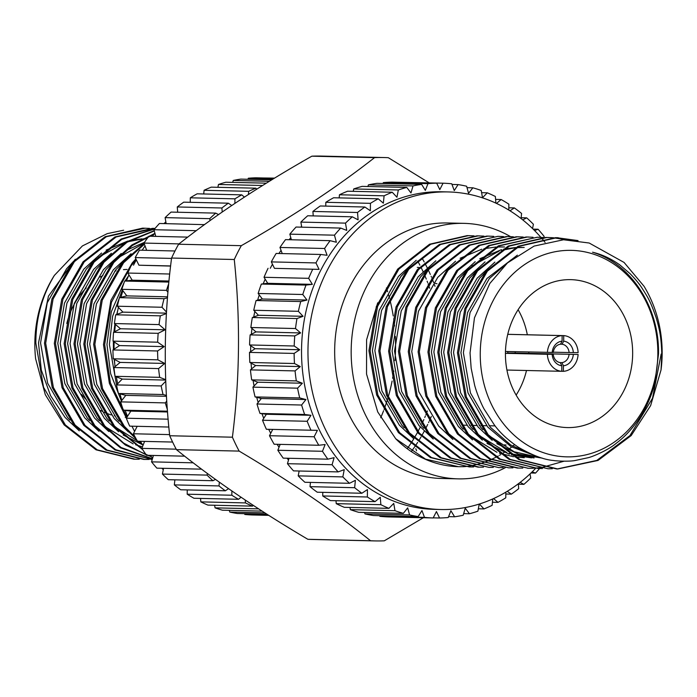 <?xml version="1.0" encoding="UTF-8"?>
<svg xmlns="http://www.w3.org/2000/svg" width="697" height="697" viewBox="0 0 697 697"><rect width="100%" height="100%" fill="white"/><g stroke="black" fill="none" stroke-linecap="round" stroke-linejoin="round"><path stroke-width="1.05" d="M135.009 459.201L97.214 449.844L65.318 424.917L43.554 387.279L35.835 342.985C35.869 318.416 42.055 295.894 54.366 275.411A115.597 99.392 91.3 0 0 34.85 342.959A115.597 99.392 91.3 0 0 35.617 358.772L45.296 394.676L64.124 424.891L96.02 449.809L133.807 459.175L139.322 459.201M134.399 459.192L138.72 459.157M149.576 228.398L142.624 228.137L105.108 236.719L73.211 261.593L51.892 298.978L44.477 343.185L52.197 387.48L73.96 425.118L105.857 450.044L143.652 459.401M145.246 228.18L106.301 236.745L74.405 261.619L53.085 299.004L45.671 343.212L53.39 387.506L75.154 425.144L107.05 450.07L144.845 459.436L149.158 459.428M155.074 228.407L152.46 228.363L114.944 236.945L83.048 261.819L61.728 299.205L54.314 343.412L62.024 387.706L83.797 425.344L115.083 449.966L152.199 459.593L115.719 449.713L84.99 425.379L63.218 387.732L55.507 343.438L62.922 299.231L84.241 261.845L116.138 236.971L154.499 228.398M154.664 228.895L121.156 239.019L92.884 262.046L71.564 299.431L64.141 343.638L71.861 387.933L93.633 425.571L120.424 447.788L152.399 458.931M154.534 229.052L121.74 239.385L94.078 262.081L72.758 299.457L65.344 343.665L73.054 387.959L94.827 425.606L121.095 447.518L152.443 458.774M154.229 230.655L126.27 241.972L102.72 262.272L81.392 299.658L73.978 343.865L81.697 388.159L103.47 425.806L125.416 445.069L151.554 456.892M154.307 230.934L126.95 242.321L103.914 262.307L82.586 299.693L75.171 343.891L82.891 388.185L104.663 425.832L123.709 443.135L146.248 454.862M147.537 455.315L151.223 456.483M154.76 233.434L131.907 244.943L112.557 262.508L91.229 299.884L83.814 344.091L91.534 388.386L113.297 426.033L142.676 449.661M154.22 234.061L132.325 245.518L113.75 262.534L92.422 299.919L85.008 344.118L92.727 388.412L114.491 426.059L142.04 448.694M144.157 243.558L122.393 262.734L101.065 300.119L93.651 344.318L101.37 388.612L123.134 426.259L136.203 439.023M139.051 441.271L141.482 443.065M144.401 244.211L123.587 262.76L102.259 300.146L94.844 344.344L102.564 388.638L124.327 426.285L135.192 437.193M135.88 258.909L132.221 262.961L110.901 300.346L103.487 344.545L109.385 383.402L126.392 418.078M131.045 265.862L111.433 302.298L104.681 344.571L110.405 382.871L126.95 417.207M113.358 341.364L113.419 349.633M114.142 359.26L114.822 364.435M136.29 259.763L131.602 265.165M117.924 309.625L116.713 314.434M114.883 323.957L113.881 332.12M79.249 430.824L65.03 417.39L50.593 395.713L41.306 370.081L38.509 342.889L48.468 296.129L75.259 259.275M54.366 275.411L82.403 245.936L107.251 233.634L123.622 230.219M127.081 269.451A73.987 63.61 91.3 0 0 123.482 269.652M116.085 270.828A73.987 63.61 91.3 0 0 114.683 271.168M102.912 275.611A73.987 63.61 91.3 0 0 100.168 277.092M86.21 287.922A73.987 63.61 91.3 0 0 66.816 323.46M411.361 451.438A158.838 136.568 91.3 0 0 414.201 447.526M414.61 446.943A158.838 136.568 91.3 0 0 417.634 442.429M418.775 440.643A158.838 136.568 91.3 0 0 421.04 436.923M421.824 435.573A158.838 136.568 91.3 0 0 424.264 431.199M425.492 428.89A158.838 136.568 91.3 0 0 427.705 424.456M428.594 422.591A158.838 136.568 91.3 0 0 428.934 421.842M429.422 420.779A158.838 136.568 91.3 0 0 431.321 416.431M435.024 286.319A158.838 136.568 91.3 0 0 434.484 284.794M433.63 282.52A158.838 136.568 91.3 0 0 431.905 278.147M431.452 277.075A158.838 136.568 91.3 0 0 431.129 276.308M430.31 274.418A158.838 136.568 91.3 0 0 428.263 269.939M427.139 267.631A158.838 136.568 91.3 0 0 424.874 263.231M424.151 261.872A158.838 136.568 91.3 0 0 422.051 258.143M429.186 182.884L388.325 157.705A191.745 164.858 91.3 0 0 383.864 157.539L321.169 156.084A191.745 164.858 91.3 0 0 318.747 156.05A191.745 164.858 91.3 0 0 311.864 156.18L374.559 157.627C337.226 186.97 292.81 216.314 241.301 245.675L178.598 244.229C215.643 214.894 260.068 185.55 311.864 156.18M307.847 539.295C257.228 509.429 213.421 479.553 176.454 449.652L239.149 451.098C289.525 480.965 333.332 510.84 370.543 540.741L307.847 539.295A191.745 164.858 91.3 0 0 312.308 539.461L375.003 540.916A191.745 164.858 91.3 0 0 377.425 540.95A191.745 164.858 91.3 0 0 384.308 540.82L423.358 517.732M370.543 540.741A191.745 164.858 91.3 0 0 375.003 540.916M383.864 157.539A191.745 164.858 91.3 0 0 381.442 157.496A191.745 164.858 91.3 0 0 374.559 157.627M380.719 417.747A160.04 137.605 91.3 0 0 383.585 410.733M384.082 409.418A160.04 137.605 91.3 0 0 387.75 398.553M388.273 396.82A160.04 137.605 91.3 0 0 392.097 381.102M392.638 378.218A160.04 137.605 91.3 0 0 393.796 370.978M394.946 360.637A160.04 137.605 91.3 0 0 395.365 336.416M394.572 326.013A160.04 137.605 91.3 0 0 393.683 318.817M393.23 315.898A160.04 137.605 91.3 0 0 389.954 300.058M389.501 298.299A160.04 137.605 91.3 0 0 388.499 294.674M387.628 291.755A160.04 137.605 91.3 0 0 386.417 287.957M407.275 448.607A158.838 136.568 91.3 0 0 410.237 444.329M410.655 443.701A158.838 136.568 91.3 0 0 413.783 438.779M414.227 438.056A158.838 136.568 91.3 0 0 417.494 432.375M417.956 431.53A158.838 136.568 91.3 0 0 420.3 427.043M421.842 423.915A158.838 136.568 91.3 0 0 423.854 419.55M424.769 417.459A158.838 136.568 91.3 0 0 425.362 416.057M425.85 414.863A158.838 136.568 91.3 0 0 427.374 411.003M429.674 288.218A158.838 136.568 91.3 0 0 428.132 283.853M427.679 282.642A158.838 136.568 91.3 0 0 427.122 281.196M426.285 279.088A158.838 136.568 91.3 0 0 424.438 274.688M423.018 271.534A158.838 136.568 91.3 0 0 420.831 266.986M419.908 265.165A158.838 136.568 91.3 0 0 417.703 261.035M540.881 237.355A158.838 136.568 91.3 0 0 448.215 191.936L441.785 191.788A158.838 136.568 91.3 0 0 439.772 191.753A158.838 136.568 91.3 0 0 301.557 348.596A158.838 136.568 91.3 0 0 434.44 509.376L440.87 509.524A158.838 136.568 91.3 0 0 442.883 509.551A158.838 136.568 91.3 0 0 535.523 468.454M545.089 242.408A158.838 136.568 91.3 0 0 544.714 241.946M544.27 241.397A158.838 136.568 91.3 0 0 542.214 238.914M541.761 238.383A158.838 136.568 91.3 0 0 541.133 237.651M448.215 191.936A158.838 136.568 91.3 0 0 446.211 191.902A158.838 136.568 91.3 0 0 307.987 348.744A158.838 136.568 91.3 0 0 440.87 509.524M510.553 236.64A127.786 109.873 91.3 0 0 464.002 223.362L447.5 222.979A127.786 109.873 91.3 0 0 445.88 222.953A127.786 109.873 91.3 0 0 334.682 349.127A127.786 109.873 91.3 0 0 441.593 478.482L458.095 478.856A127.786 109.873 91.3 0 0 459.706 478.883A127.786 109.873 91.3 0 0 505.238 467.731M464.002 223.362A127.786 109.873 91.3 0 0 462.39 223.336A127.786 109.873 91.3 0 0 351.183 349.511A127.786 109.873 91.3 0 0 458.095 478.856M661.052 369.863L661.81 354.067C661.218 337.723 659.946 330.622 656.121 317.579C650.571 301.644 648.419 298.133 641.789 287.783C639.332 283.914 635.429 279.209 630.079 273.668L619.955 265.026C611.339 258.805 602.199 254.527 592.537 252.201C631.081 263.675 659.623 307.795 658.491 354.128L655.128 381.285C649.883 405.907 634.261 429.91 616.235 443.283C608.498 449.992 592.668 456.674 588.373 457.659L574.894 460.551C568.534 461.754 554.481 460.909 553.706 460.49C544.401 459.863 532.674 455.481 518.533 447.352C508.043 440.208 499.976 432.724 494.33 424.9L484.206 409.209C481.61 404.757 476.696 393.169 474.613 385.084L471.155 368.182L470.048 352.943L474.457 317.832L489.825 283.47L507.503 262.891L534.102 246.085L563.524 239.759L589.183 243.018L624.068 262.438L644.045 286.284A115.597 99.392 -88.7 0 1 662.15 354.059A115.597 99.392 -88.7 0 1 661.052 369.863L650.623 405.628L631.16 435.599L598.035 460.447L557.818 468.976L520.032 459.611L488.135 434.693L466.363 397.046L458.652 352.752L466.066 308.553L487.386 271.168L519.282 246.294L556.798 237.703L578.057 240.596M661.165 354.032L652.523 398.214L629.966 435.564L596.841 460.412L557.217 468.959M556.624 468.95L518.838 459.584L486.942 434.667L465.169 397.02L457.459 352.726L464.873 308.527L486.192 271.142L518.089 246.259L555.605 237.677L558.236 237.729M552.303 468.741L547.981 468.75L510.195 459.384L478.299 434.466L456.535 396.82L448.816 352.525L456.23 308.327L477.55 270.941L509.446 246.067L546.962 237.477L552.721 237.712M547.973 468.75L509.002 459.358L477.105 434.44L455.341 396.793L447.622 352.499L455.036 308.301L476.356 270.915L508.252 246.032L545.768 237.45L548.391 237.503M542.466 468.515L538.154 468.523L500.359 459.157L468.462 434.24L446.699 396.593L438.979 352.299L446.394 308.1L467.722 270.715L499.61 245.832L537.126 237.25L542.885 237.485M538.145 468.523L499.165 459.131L467.269 434.214L445.505 396.567L437.786 352.273L445.2 308.065L466.528 270.689L498.416 245.806L537.361 237.241M532.63 468.288L528.317 468.297L490.522 458.931L458.626 434.013L436.862 396.366L429.143 352.072L436.557 307.874L457.885 270.488L489.773 245.605L527.289 237.024L533.048 237.259M563.995 461.214L542.493 467.278M541.891 467.365L537.561 467.887M536.96 467.948L532.63 468.218M532.029 468.245L527.707 468.279M528.309 468.297L489.329 458.905L457.432 433.987L435.669 396.34L427.949 352.046L435.364 307.839L456.692 270.453L488.58 245.579L526.096 236.997L528.727 237.041M522.794 468.062L518.481 468.07L480.695 458.704L448.798 433.787L427.026 396.14L419.306 351.846L426.721 307.638L448.049 270.262L479.945 245.379L517.462 236.797L523.212 237.032M517.287 468.044L479.501 458.678L447.605 433.752L425.832 396.114L418.113 351.819L425.527 307.612L446.855 270.227L478.752 245.353L516.268 236.771L518.899 236.814M512.957 467.835L508.644 467.844L470.858 458.478L438.962 433.56L417.189 395.913L409.47 351.619L416.893 307.412L438.213 270.027L470.109 245.152L507.625 236.571L513.375 236.806M508.636 467.844L469.665 458.452L437.768 433.525L415.996 395.887L408.276 351.593L415.7 307.386L437.019 270L468.915 245.126L506.431 236.544L509.063 236.588M503.121 467.609L498.808 467.617L461.022 458.251L429.125 433.325L407.353 395.687L399.642 351.393L407.057 307.185L428.376 269.8L460.273 244.926L497.789 236.344L503.548 236.579M498.799 467.617L459.828 458.225L427.932 433.299L406.159 395.661L398.449 351.366L405.863 307.159L427.183 269.774L459.079 244.9L498.024 236.335M493.293 467.382L488.98 467.382L451.186 458.025L419.289 433.098L397.525 395.46L389.806 351.166L397.22 306.959L418.54 269.573L450.436 244.699L487.952 236.117L493.711 236.353M488.963 467.382L449.992 457.999L418.095 433.072L396.332 395.426L388.612 351.14L396.027 306.933L417.346 269.547L449.243 244.673L486.759 236.091L489.39 236.135M483.457 467.156L479.144 467.156L441.349 457.798L409.453 432.872L387.689 395.234L379.97 350.94L387.384 306.732L408.712 269.347L440.6 244.473L478.116 235.891L483.875 236.117M477.95 467.129L440.155 457.772L408.259 432.846L386.495 395.199L378.776 350.905L386.19 306.706L407.518 269.321L439.406 244.447L476.922 235.856L479.545 235.908M473.62 466.929L469.308 466.929L431.513 457.572L399.625 432.645L377.852 394.999L370.133 350.713L377.547 306.506L398.876 269.12L430.772 244.246L468.279 235.664L474.038 235.891M469.299 466.929L430.319 457.537L398.431 432.619L376.659 394.972L368.94 350.678L376.354 306.48L397.682 269.094L429.579 244.22L467.086 235.63L469.726 235.682M553.313 237.755L565.65 239.716M595.142 252.88L595.743 253.29M537.971 237.259L542.283 237.503M518.298 236.806L522.619 237.05M508.462 236.579L512.783 236.823M498.634 236.353L502.946 236.597M488.797 236.126L493.11 236.37M469.125 235.673L473.446 235.917M480.25 353.074A103.269 88.789 91.3 0 0 567.968 456.866A103.269 88.789 91.3 0 0 657.846 354.137A103.269 88.789 91.3 0 0 570.129 250.345A103.269 88.789 91.3 0 0 480.25 353.074M505.438 353.222A73.987 63.61 -88.7 0 1 570.756 279.645A73.987 63.61 -88.7 0 1 632.658 353.989A73.987 63.61 -88.7 0 1 567.341 427.575A73.987 63.61 -88.7 0 1 505.438 353.222L553.261 354.303A9.244 7.955 91.3 0 0 560.292 362.623L561.826 365.751L561.773 371.309L506.919 370.046M518.106 309.712A73.987 63.61 -88.7 0 1 527.315 334.769M515.188 351.697A17.878 15.369 -88.7 0 1 515.188 352.098A17.878 15.369 -88.7 0 1 515.153 353.022L578.101 354.477A17.878 15.369 91.3 0 1 563.359 371.318L561.773 371.283M505.43 353.327L547.389 354.294A17.878 15.369 91.3 0 0 561.773 371.309M507.738 334.342L562.148 335.606L562.087 341.164L560.484 344.222A9.244 7.955 91.3 0 0 553.279 352.455L505.473 351.471M560.493 344.196L562.07 344.231L563.681 341.173L563.734 335.614L507.747 334.316M563.734 335.614A17.878 15.369 91.3 0 1 578.118 352.63L569.101 352.551A9.244 7.955 91.3 0 0 562.07 344.231M569.101 352.551L553.305 352.185M507.756 351.532A9.244 7.955 -88.7 0 1 507.764 352.055A9.244 7.955 -88.7 0 1 507.712 352.978L515.153 353.022M547.389 354.294L553.261 354.303M507.712 352.978L578.101 354.477M563.359 371.318L563.42 365.759L561.878 362.632L560.057 362.588M573.317 354.451A12.328 10.603 -88.7 0 1 563.42 365.759M561.878 362.632A9.244 7.955 91.3 0 0 569.083 354.398M562.148 335.606A17.878 15.369 91.3 0 0 547.406 352.447M528.796 352.011A73.987 63.61 -88.7 0 1 528.77 353.335M526.496 370.499A73.987 63.61 -88.7 0 1 516.137 395.103M538.729 457.049L511.049 446.655L487.848 427.156L468.001 392.925L460.926 352.656L467.609 312.456L486.942 278.469L517.374 255.146M542.249 458.129L518.533 454.226L496.856 443.684M492.23 440.365L478.011 426.93L458.164 392.699L451.09 352.429L457.772 312.23L477.105 278.242L494.879 262.124M531.637 457.877L511.459 454.836M509.298 454.191L487.02 443.458M482.394 440.138L468.175 426.703L448.328 392.472L441.253 352.194L447.936 312.003L467.278 278.007L485.042 261.898M472.557 439.912L458.338 426.477L438.491 392.245L431.417 351.968L438.108 311.777L457.441 277.781L475.206 261.671M479.78 258.735L501.474 249.665M503.565 249.169L515.658 247.479M517.035 247.418L521.748 247.374M452.884 439.458L438.674 426.024L418.819 391.792L411.753 351.515L418.435 311.324L437.768 277.328L455.542 261.218M460.107 258.282L481.801 249.212M483.892 248.716L495.985 247.026M497.362 246.956L504.532 246.973M433.22 439.005L419.002 425.571L399.154 391.339L392.08 351.061L398.762 310.871L418.095 276.875L435.869 260.765M413.548 438.544L399.329 425.109L379.482 390.886L372.407 350.608L379.098 310.418L398.431 276.421L416.205 260.312M377.713 302.812L366.587 339.787L366.535 374.036L377.722 411.927L395.73 438.77A115.597 99.392 91.3 0 0 458.373 466.676L425.571 459.149L395.73 438.77M463.784 466.694L459.471 466.702M535.035 455.742L510.718 445L490.305 427.217L470.458 392.986L463.383 352.708L470.066 312.517L489.399 278.521L510.953 259.946M542.17 458.103L514.177 451.769L489.067 435.756M482.89 429.683L480.468 426.991L460.621 392.76L453.547 352.482L460.229 312.291L479.571 278.295L485.539 271.917M534.102 457.938L509.289 453.433M506.789 452.519L479.231 435.529M473.054 429.457L470.632 426.764L450.785 392.533L443.71 352.255L450.401 312.064L469.734 278.068L475.702 271.691M524.266 457.711L515.022 456.962M513.48 456.735L499.461 453.207M496.952 452.292L469.395 435.303M463.217 429.23L460.804 426.538L440.948 392.306L433.874 352.029L440.565 311.838L459.898 277.842L465.866 271.455M472.078 265.923L499.122 251.103M501.544 250.362L515.1 247.775M516.59 247.644L524.205 247.435M423.881 428.324L421.458 425.623L401.611 391.392L394.537 351.122L401.228 310.923L420.561 276.936L426.529 270.549M404.208 427.871L401.794 425.17L381.939 390.939L374.873 350.661L381.555 310.47L400.888 276.474L406.856 270.096M463.801 466.633A115.597 99.392 91.3 0 0 465.518 466.546L467.617 466.284M468.123 466.215L471.991 465.561M472.54 465.457L476.591 464.55M477.157 464.411L481.305 463.235M481.88 463.061L486.079 461.606M486.663 461.388L490.888 459.654M491.472 459.393L495.724 457.345M496.944 456.709L498.259 456.004M499.435 455.333L500.585 454.671M501.753 453.965L504.21 452.414M509.673 448.572L511.668 447.021M512.661 446.211L514.552 444.625M458.914 466.694A115.597 99.392 91.3 0 0 463.209 466.65M561.826 365.751A12.328 10.603 -88.7 0 1 552.172 354.32M563.681 341.173A12.328 10.603 -88.7 0 1 573.335 352.604M552.19 352.473A12.328 10.603 -88.7 0 1 562.087 341.164M416.571 450.785L415.813 448.729M437.002 283.67L435.433 283.47M417.285 267.413L419.185 267.456M263.44 177.988L274.557 178.11M274.357 178.24L255.947 177.813A168.657 145.011 91.3 0 0 248.332 178.232L273.416 178.807M247.923 179.268L248.332 178.232M271.76 179.817L240.805 179.103A168.657 145.011 91.3 0 0 233.26 180.445L269.382 181.281M232.693 182.387L233.26 180.445M266.332 183.163L225.845 182.231A168.657 145.011 91.3 0 0 218.457 184.478L262.586 185.498M217.908 187.31L218.457 184.478M256.775 189.157L255.869 188.181L211.235 187.153A168.657 145.011 91.3 0 0 204.082 190.29L248.716 191.318L248.393 194.515M203.716 193.975L204.082 190.29M244.394 197.103L241.772 194.855L197.146 193.818A168.657 145.011 91.3 0 0 190.307 197.809L234.933 198.837L234.889 203.393M190.255 202.313L190.307 197.809M231.735 205.51L228.337 203.193L183.712 202.165A168.657 145.011 91.3 0 0 177.265 206.957L221.899 207.985L222.221 212.027M177.691 212.236L177.265 206.957M218.536 214.589L215.73 213.116L171.096 212.08A168.657 145.011 91.3 0 0 165.111 217.63L209.745 218.658L210.076 220.583M166.147 223.632L165.111 217.63M204.456 224.661L159.439 223.476A168.657 145.011 91.3 0 0 153.976 229.714L196.284 230.69M155.762 236.379L153.976 229.714M187.789 237.119L148.853 236.213A168.657 145.011 91.3 0 0 143.983 243.079L179.033 243.889M146.675 250.328L143.983 243.079M174.999 250.981L139.461 250.162A168.657 145.011 91.3 0 0 135.235 257.576L171.532 258.413M170.617 265.94L138.93 265.208L135.235 257.576M170.608 266.071L138.93 265.208M168.988 281.03L132.195 280.185L127.83 273.05L169.72 274.017M168.883 282.076L124.667 281.057L132.195 280.185M167.568 296.826L126.837 295.885L121.853 289.316L166.478 290.353L167.942 292.278M167.489 297.872L164.056 298.699L119.431 297.663L126.837 295.885M166.435 313.145L122.916 312.134L117.366 306.218L161.992 307.255L166.505 312.056M166.417 313.589L160.327 315.837L115.702 314.809L122.916 312.134M165.111 329.794L120.476 328.766L114.421 323.556L159.047 324.593L165.111 329.794L158.167 333.332L113.533 332.295L120.476 328.766M164.17 346.618L119.544 345.581L113.045 341.147L157.67 342.183L164.17 346.618L157.583 350.974L112.949 349.938L119.544 345.581M164.753 363.442L120.128 362.414L113.263 358.798L157.888 359.826L164.753 363.442L158.585 368.574L113.96 367.546L120.128 362.414M165.72 380.074L122.219 379.072L115.057 376.31L159.683 377.338L165.703 379.665M165.764 381.215L161.164 385.946L116.538 384.918L122.219 379.072M166.496 396.305L125.8 395.365L118.42 393.491L163.054 394.528L166.444 395.391M166.783 401.019L165.302 402.901L120.668 401.873L125.8 395.365M167.559 411.979L130.827 411.125L123.317 410.167L167.498 411.186M168.151 419.185L126.305 418.217L130.827 411.125M126.305 418.217A168.657 145.011 91.3 0 0 129.686 426.137L168.857 427.043M169.598 434.606L133.388 433.769L137.178 426.311M133.388 433.769A168.657 145.011 91.3 0 0 137.466 441.236L172.603 442.046M176.193 449.164L141.831 448.371L144.584 441.401M141.831 448.371A168.657 145.011 91.3 0 0 146.553 455.289L184.67 456.169M193.217 462.817L151.545 461.858L153.41 455.446M151.545 461.858A168.657 145.011 91.3 0 0 156.877 468.157L201.572 469.159M207.375 473.472L207.053 475.101L162.427 474.073L163.542 468.314M162.427 474.073A168.657 145.011 91.3 0 0 168.299 479.693L212.925 480.721L215.504 479.405M219.363 482.176L218.989 485.922L174.355 484.894L174.869 479.841M174.355 484.894A168.657 145.011 91.3 0 0 180.706 489.764L225.331 490.793L228.546 488.667M231.874 490.976L231.831 495.227L187.205 494.199L187.249 489.913M187.205 494.199A168.657 145.011 91.3 0 0 193.958 498.259L238.583 499.296L241.049 497.24M245.222 500.037L245.449 502.912L200.823 501.875L200.544 498.416M200.823 501.875A168.657 145.011 91.3 0 0 207.906 505.098L252.532 506.127L253.272 505.369M258.639 508.862L215.068 507.86L214.624 505.255M215.068 507.86A168.657 145.011 91.3 0 0 222.413 510.195L262.124 511.119M264.869 512.879L229.783 512.068L229.322 510.361M229.783 512.068A168.657 145.011 91.3 0 0 237.302 513.506L266.916 514.186M268.206 515.005L244.813 514.464L244.516 513.672M244.813 514.464A168.657 145.011 91.3 0 0 252.419 514.978L268.754 515.353M463.671 513.619L469.456 513.75L465.239 508.209L463.191 515.257A167.454 143.983 91.3 0 1 454.592 516.782L450.907 510.753L448.232 517.523A167.454 143.983 91.3 0 1 439.554 518.002L436.427 511.554L433.168 517.958L388.543 516.93A167.454 143.983 91.3 0 1 379.865 516.346L424.49 517.383L421.964 510.579L418.148 516.564L373.522 515.536A167.454 143.983 91.3 0 1 364.958 513.898L409.583 514.935L407.684 507.86L403.354 513.349L358.728 512.321A167.454 143.983 91.3 0 1 350.356 509.655L394.99 510.683L393.735 503.417L388.935 508.357L344.309 507.32A167.454 143.983 91.3 0 1 336.233 503.652L380.858 504.68L380.274 497.292L375.064 501.631L330.43 500.594A167.454 143.983 91.3 0 1 322.737 495.959L367.363 496.996L367.441 489.573L361.874 493.249L317.248 492.213A167.454 143.983 91.3 0 1 310.017 486.663L354.642 487.7L355.383 480.32L349.519 483.3L304.894 482.272A167.454 143.983 91.3 0 1 298.203 475.868L342.837 476.905L344.24 469.647L338.141 471.904L293.515 470.876A167.454 143.983 91.3 0 1 287.443 463.688L332.068 464.725L334.116 457.668L327.86 459.175L283.226 458.147A167.454 143.983 91.3 0 1 277.842 450.262L322.467 451.29L325.133 444.52L318.782 445.261L274.156 444.233A167.454 143.983 91.3 0 1 269.504 435.721L314.138 436.758L317.396 430.345L266.385 429.274A167.454 143.983 91.3 0 1 262.534 420.247L307.159 421.276L310.975 415.29L304.633 414.48L260.007 413.443L266.35 414.262L310.975 415.29M479.257 504.053L477.881 511.18A167.454 143.983 91.3 0 1 469.456 513.75M478.342 508.793L483.971 508.923L479.37 504.018M492.779 498.93L492.126 505.351A167.454 143.983 91.3 0 1 483.971 508.923M492.439 502.241L497.989 502.371L493.563 498.573M505.839 492.16L505.787 497.824A167.454 143.983 91.3 0 1 497.989 502.371M505.822 494.016L511.354 494.147L507.224 491.333M518.307 483.796L518.699 488.684A167.454 143.983 91.3 0 1 511.354 494.147M518.341 484.223L523.909 484.354L520.162 482.376M530.025 473.908L530.731 478.029A167.454 143.983 91.3 0 1 523.909 484.354M530.992 472.984L535.531 473.089L532.203 471.808M504.48 444.843L506.153 445.052M534.573 230.559L538.084 229.252A167.454 143.983 91.3 0 1 544.148 236.44L543.852 237.459M543.799 237.642L543.555 238.487M538.084 229.252L533.153 229.139M522.741 219.877L526.697 217.856A167.454 143.983 91.3 0 1 533.388 224.26L532.56 228.564M526.697 217.856L521.147 217.734M509.995 210.79L514.351 207.915A167.454 143.983 91.3 0 1 521.583 213.465L521.068 218.553M514.351 207.915L508.819 207.784M496.491 203.419L501.16 199.534A167.454 143.983 91.3 0 1 508.862 204.169L508.801 210.058M501.16 199.534L495.593 199.403M271.325 261.898L274.452 268.345L319.078 269.373L315.959 262.926L271.325 261.898A167.454 143.983 91.3 0 1 276.151 253.447L320.777 254.475L327.12 255.294L324.593 248.489L279.967 247.461A167.454 143.983 91.3 0 1 285.517 239.637L330.143 240.674L336.372 242.251L334.473 235.177L289.847 234.148A167.454 143.983 91.3 0 1 296.068 227.039L340.694 228.067L346.74 230.402L345.494 223.127L300.869 222.099A167.454 143.983 91.3 0 1 307.691 215.774L352.316 216.811L358.119 219.86L357.526 212.48L312.901 211.444A167.454 143.983 91.3 0 1 320.245 205.981L364.871 207.018L370.36 210.764L370.438 203.332L325.813 202.304A167.454 143.983 91.3 0 1 333.602 197.765L378.236 198.793L383.35 203.184L384.099 195.813L339.465 194.777A167.454 143.983 91.3 0 1 347.62 191.205L392.245 192.233L396.942 197.234L398.344 189.976L353.719 188.948A167.454 143.983 91.3 0 1 362.144 186.378L406.769 187.415L410.977 192.956L413.025 185.907L368.399 184.871A167.454 143.983 91.3 0 1 376.999 183.346L421.633 184.374L425.318 190.403L427.984 183.642L383.359 182.605A167.454 143.983 91.3 0 1 392.045 182.135L436.67 183.163L439.798 189.61L443.057 183.198A167.454 143.983 91.3 0 1 451.734 183.781L454.261 190.577L458.068 184.592A167.454 143.983 91.3 0 1 466.642 186.23L468.541 193.304L472.871 187.807A167.454 143.983 91.3 0 1 481.235 190.473L482.49 197.748L487.281 192.808A167.454 143.983 91.3 0 1 495.358 196.476L495.898 203.141M487.281 192.808L481.618 192.677M472.871 187.807L467.025 187.676M458.068 184.592L451.978 184.452M443.057 183.198L398.37 182.274M383.359 182.605L383.01 183.485M368.399 184.871L367.92 186.517M353.719 188.948L353.257 191.335M339.465 194.777L339.151 197.887M325.813 202.304L325.769 206.112M312.901 211.444L313.249 215.904M300.869 222.099L301.74 227.17M289.847 234.148L291.355 239.777M279.967 247.461L282.241 253.586M274.452 268.345L319.078 269.373M264.024 277.284L267.718 283.313L312.343 284.35L308.658 278.321L264.024 277.284A167.454 143.983 91.3 0 1 268.066 268.301M267.718 283.313L261.358 284.054L305.992 285.082L312.343 284.35M258.143 293.472L262.36 299.013L306.985 300.05L302.777 294.5L258.143 293.472A167.454 143.983 91.3 0 1 261.358 284.054M262.36 299.013L256.095 300.52L300.729 301.548L306.985 300.05M253.752 310.27L258.439 315.271L303.064 316.299L298.377 311.306L253.752 310.27A167.454 143.983 91.3 0 1 256.095 300.52M258.439 315.271L252.34 317.527L296.974 318.555L303.064 316.299M250.876 327.503L255.999 331.894L300.625 332.931L295.511 328.531L250.876 327.503A167.454 143.983 91.3 0 1 252.34 317.527M255.999 331.894L250.136 334.882L294.761 335.91L300.625 332.931M249.578 344.971L255.067 348.718L299.693 349.746L294.204 346L249.578 344.971A167.454 143.983 91.3 0 1 250.136 334.882M255.067 348.718L249.5 352.394L294.125 353.423L299.693 349.746M249.848 362.492L255.642 365.55L300.276 366.578L294.474 363.52L249.848 362.492A167.454 143.983 91.3 0 1 249.5 352.394M255.642 365.55L250.432 369.88L295.066 370.909L300.276 366.578M251.695 379.874L257.742 382.2L302.367 383.237L296.321 380.902L251.695 379.874A167.454 143.983 91.3 0 1 250.432 369.88M257.742 382.2L252.941 387.14L297.567 388.177L302.367 383.237M255.093 396.915L261.314 398.501L305.948 399.529L299.719 397.952L255.093 396.915A167.454 143.983 91.3 0 1 252.941 387.14M261.314 398.501L256.993 403.99L301.618 405.027L305.948 399.529M266.35 414.262L262.534 420.247M272.71 429.422L269.504 435.721M280.168 444.372L277.842 450.262M289.011 458.277L287.443 463.688M299.152 471.006L298.203 475.868M310.444 482.402L310.017 486.663M322.772 492.343L322.737 495.959M335.998 500.725L336.233 503.652M349.981 507.451L350.356 509.655M364.566 512.452L364.958 513.898M379.612 515.675L379.865 516.346M448.58 516.643L454.592 516.782M433.22 517.854L439.554 518.002M232.406 437.193L169.711 435.747C163.229 376.476 163.847 317.248 171.575 258.047L234.27 259.502C240.482 319.095 239.864 378.323 232.406 437.193A191.745 164.858 91.3 0 0 239.149 451.098M535.531 473.089A167.454 143.983 91.3 0 0 539.591 468.541M436.67 183.163A167.454 143.983 91.3 0 0 427.984 183.642M421.633 184.374A167.454 143.983 91.3 0 0 413.025 185.907M406.769 187.415A167.454 143.983 91.3 0 0 398.344 189.976M392.245 192.233A167.454 143.983 91.3 0 0 384.099 195.813M378.236 198.793A167.454 143.983 91.3 0 0 370.438 203.332M364.871 207.018A167.454 143.983 91.3 0 0 357.526 212.48M352.316 216.811A167.454 143.983 91.3 0 0 345.494 223.127M340.694 228.067A167.454 143.983 91.3 0 0 334.473 235.177M330.143 240.674A167.454 143.983 91.3 0 0 324.593 248.489M320.777 254.475A167.454 143.983 91.3 0 0 315.959 262.926M312.692 269.338A167.454 143.983 91.3 0 0 308.658 278.321M305.992 285.082A167.454 143.983 91.3 0 0 302.777 294.5M300.729 301.548A167.454 143.983 91.3 0 0 298.377 311.306M296.974 318.555A167.454 143.983 91.3 0 0 295.511 328.531M294.761 335.91A167.454 143.983 91.3 0 0 294.204 346M294.125 353.423A167.454 143.983 91.3 0 0 294.474 363.52M295.066 370.909A167.454 143.983 91.3 0 0 296.321 380.902M297.567 388.177A167.454 143.983 91.3 0 0 299.719 397.952M301.618 405.027A167.454 143.983 91.3 0 0 304.633 414.48M307.159 421.276A167.454 143.983 91.3 0 0 311.01 430.31M314.138 436.758A167.454 143.983 91.3 0 0 318.782 445.261M322.467 451.29A167.454 143.983 91.3 0 0 327.86 459.175M332.068 464.725A167.454 143.983 91.3 0 0 338.141 471.904M342.837 476.905A167.454 143.983 91.3 0 0 349.519 483.3M354.642 487.7A167.454 143.983 91.3 0 0 361.874 493.249M367.363 496.996A167.454 143.983 91.3 0 0 375.064 501.631M380.858 504.68A167.454 143.983 91.3 0 0 388.935 508.357M394.99 510.683A167.454 143.983 91.3 0 0 403.354 513.349M409.583 514.935A167.454 143.983 91.3 0 0 418.148 516.564M424.49 517.383A167.454 143.983 91.3 0 0 433.168 517.958M256.993 403.99A167.454 143.983 91.3 0 0 260.007 413.443M301.601 226.359A158.838 136.568 91.3 0 0 300.773 227.144M290.797 237.703A158.838 136.568 91.3 0 0 289.098 239.724M281.048 250.362A158.838 136.568 91.3 0 0 278.922 253.508M272.457 264.224A158.838 136.568 91.3 0 0 270.27 268.319M265.156 279.131A158.838 136.568 91.3 0 0 263.213 283.836M259.249 294.927A158.838 136.568 91.3 0 0 257.672 300.146M254.832 311.428A158.838 136.568 91.3 0 0 253.708 317.022M251.965 328.426A158.838 136.568 91.3 0 0 251.356 334.264M250.702 345.738A158.838 136.568 91.3 0 0 250.641 351.637M251.068 363.137A158.838 136.568 91.3 0 0 251.556 368.948M253.081 380.405A158.838 136.568 91.3 0 0 254.083 385.964M256.714 397.334A158.838 136.568 91.3 0 0 258.178 402.491M261.941 413.696A158.838 136.568 91.3 0 0 263.754 418.322M268.711 429.326A158.838 136.568 91.3 0 0 270.741 433.299M277.127 444.294A158.838 136.568 91.3 0 0 279.035 447.23M287.086 458.234A158.838 136.568 91.3 0 0 288.514 459.985M298.612 470.989A158.838 136.568 91.3 0 0 299.065 471.433M165.842 221.864A160.04 137.605 91.3 0 0 164.039 223.58M154.926 233.234A160.04 137.605 91.3 0 0 152.347 236.3M145.046 245.945A160.04 137.605 91.3 0 0 142.162 250.223M136.342 259.868A160.04 137.605 91.3 0 0 133.51 265.182M128.936 274.853A160.04 137.605 91.3 0 0 126.462 280.847M122.925 290.736A160.04 137.605 91.3 0 0 120.938 297.305M118.412 307.333A160.04 137.605 91.3 0 0 117 314.33M115.458 324.453A160.04 137.605 91.3 0 0 114.7 331.702M114.116 341.887A160.04 137.605 91.3 0 0 114.047 349.214M114.43 359.417A160.04 137.605 91.3 0 0 115.04 366.648M116.39 376.824A160.04 137.605 91.3 0 0 117.645 383.777M119.989 393.892A160.04 137.605 91.3 0 0 121.827 400.4M125.19 410.402A160.04 137.605 91.3 0 0 127.507 416.327M131.951 426.189A160.04 137.605 91.3 0 0 134.608 431.373M140.358 441.297A160.04 137.605 91.3 0 0 143.007 445.374M150.325 455.376A160.04 137.605 91.3 0 0 152.617 458.182M161.87 468.271A160.04 137.605 91.3 0 0 163.281 469.656M241.301 245.675A191.745 164.858 91.3 0 0 234.27 259.502M178.598 244.229A191.745 164.858 91.3 0 0 171.575 258.047M169.711 435.747A191.745 164.858 91.3 0 0 176.454 449.652M255.869 188.181A168.657 145.011 91.3 0 0 248.716 191.318M241.772 194.855A168.657 145.011 91.3 0 0 234.933 198.837M228.337 203.193A168.657 145.011 91.3 0 0 221.899 207.985M215.73 213.116A168.657 145.011 91.3 0 0 209.745 218.658M204.064 224.504A168.657 145.011 91.3 0 0 202.871 225.819M168.735 283.653A168.657 145.011 91.3 0 0 166.478 290.353M164.056 298.699A168.657 145.011 91.3 0 0 161.992 307.255M160.327 315.837A168.657 145.011 91.3 0 0 159.047 324.593M158.167 333.332A168.657 145.011 91.3 0 0 157.67 342.183M157.583 350.974A168.657 145.011 91.3 0 0 157.888 359.826M158.585 368.574A168.657 145.011 91.3 0 0 159.683 377.338M161.164 385.946A168.657 145.011 91.3 0 0 163.054 394.528M165.302 402.901A168.657 145.011 91.3 0 0 167.376 409.514M207.053 475.101A168.657 145.011 91.3 0 0 212.925 480.721M218.989 485.922A168.657 145.011 91.3 0 0 225.331 490.793M231.831 495.227A168.657 145.011 91.3 0 0 238.583 499.296M245.449 502.912A168.657 145.011 91.3 0 0 252.532 506.127M120.668 401.873A168.657 145.011 91.3 0 0 123.317 410.167M116.538 384.918A168.657 145.011 91.3 0 0 118.42 393.491M113.96 367.546A168.657 145.011 91.3 0 0 115.057 376.31M112.949 349.938A168.657 145.011 91.3 0 0 113.263 358.798M113.533 332.295A168.657 145.011 91.3 0 0 113.045 341.147M115.702 314.809A168.657 145.011 91.3 0 0 114.421 323.556M119.431 297.663A168.657 145.011 91.3 0 0 117.366 306.218M124.667 281.057A168.657 145.011 91.3 0 0 121.853 289.316M131.376 265.165A168.657 145.011 91.3 0 0 127.83 273.05M81.532 394.371A73.987 63.61 91.3 0 0 86.672 400.034M100.647 410.455A73.987 63.61 91.3 0 0 102.659 411.491M104.332 412.293A73.987 63.61 91.3 0 0 111.241 414.924M114.334 415.787A73.987 63.61 91.3 0 0 115.275 416.004M125.26 417.346A73.987 63.61 91.3 0 0 125.887 417.364M72.558 262.368L66.59 268.754L47.257 302.742L40.565 342.941L47.64 383.211L67.487 417.442L69.909 420.143M146.954 238.801L142.955 239.01M141.456 239.141L127.908 241.728M125.477 242.469L98.434 257.289M92.231 262.821L86.262 269.208L66.921 303.195L60.238 343.394L67.313 383.672L87.16 417.895L89.582 420.596M102.067 263.048L96.09 269.434L76.757 303.43L70.075 343.621L77.149 383.899L96.996 418.122L99.418 420.822M105.587 426.895L133.144 443.884M135.654 444.799L142.441 446.829M144.052 243.279L118.107 257.742M111.895 263.274L105.927 269.661L86.594 303.657L79.911 343.848L86.977 384.125L106.833 418.357L109.246 421.049M115.423 427.122L141.892 443.684M121.731 263.51L115.763 269.887L96.43 303.883L89.739 344.074L96.813 384.352L116.669 418.583L119.082 421.276M122.306 289.926L112.592 316.377L109.412 344.527L116.556 384.997M147.015 238.722L143.39 238.775M142.014 238.844L129.93 240.535M127.83 241.031L106.136 250.101M101.57 253.037L83.797 269.147L64.464 303.143L57.781 343.333L64.856 383.611L84.703 417.843L98.922 431.277M111.407 253.264L93.633 269.373L74.3 303.369L67.618 343.56L74.684 383.838L94.539 418.069L108.749 431.504M144.506 242.303L125.808 250.554M121.243 253.49L103.47 269.6L84.137 303.596L77.445 343.787L84.52 384.064L104.367 418.296L118.586 431.731M123.212 435.05L142.65 444.834M131.071 253.717L113.306 269.826L93.973 303.822L87.282 344.013L94.356 384.291L114.203 418.522L128.422 431.957M128.44 276.003L124.981 281.022M124.284 282.111L111.285 311.812L106.955 344.475L110.631 373.653L121.374 400.984M143.634 459.401L144.828 459.436M557.809 468.976L556.615 468.95M518.472 468.07L517.279 468.044M479.135 467.156L477.942 467.129M538.563 237.276L537.37 237.241M499.218 236.361L498.033 236.335M463.479 425.17L466.946 425.248M469.403 425.309L470.022 425.318M471.216 425.353L476.774 425.475M479.24 425.536L479.858 425.545M481.052 425.579L486.611 425.701M489.067 425.762L495.114 425.902"/></g></svg>
